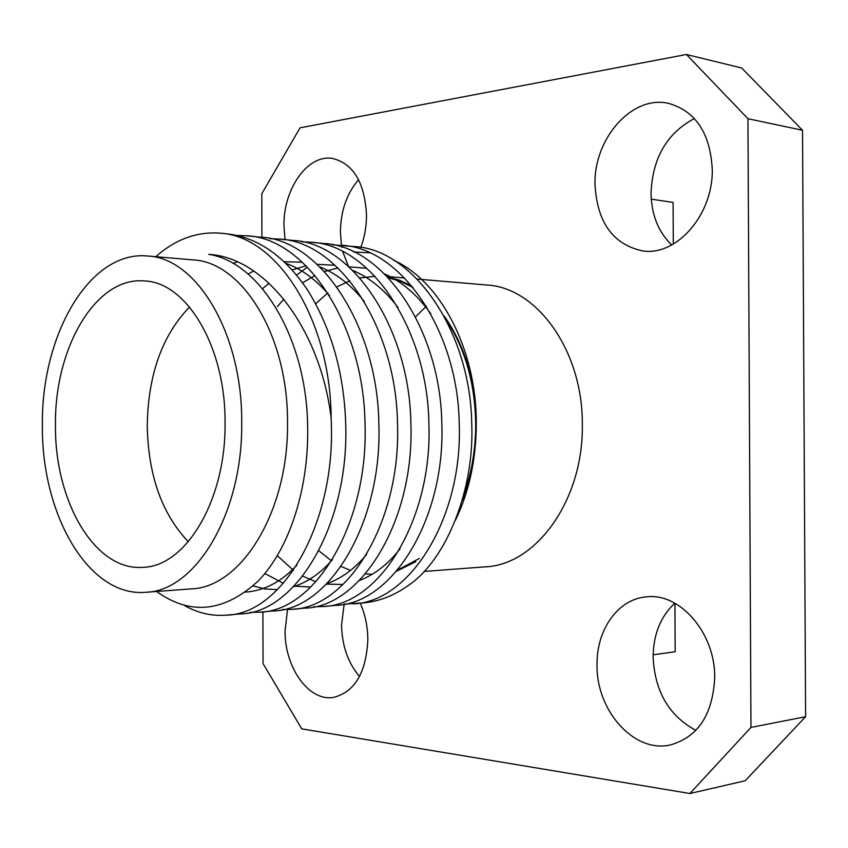 <?xml version="1.0" encoding="UTF-8"?>
<svg xmlns="http://www.w3.org/2000/svg" width="848" height="848" viewBox="0 0 848 848"><rect width="100%" height="100%" fill="white"/><g stroke="black" fill="none" stroke-linecap="round" stroke-linejoin="round"><path stroke-width="1.27" d="M341.468 245.295L340.387 231.97C340.716 210.919 346.779 193.471 358.566 179.649M360.792 247.531C364.587 237.228 366.495 226.374 366.506 214.968C364.714 182.532 353.393 163.685 332.554 158.449C307.676 153.997 283.168 189.21 283.963 225.939L285.045 239.655M671.733 244.955C658.355 232.055 651.455 214.777 651.02 193.121C652.525 157.982 666.984 133.115 694.395 118.529M712.256 169.028C710.147 133.072 695.646 111.205 668.733 103.435C632.057 94.584 593.632 138.765 595.01 184.61C597.119 222.356 612.998 244.468 642.646 250.913C676.556 256.361 713.433 214.639 712.256 169.028M695.901 730.372C669.072 715.945 654.804 691.48 653.098 656.988C653.384 634.357 660.624 616.411 674.828 603.182M714.694 677.69C715.383 632.682 679.396 592.063 645.858 596.918C617.8 599.324 596.473 629.894 597.034 664.811C596.102 710.115 633.7 753.247 670.058 745.01C697.893 737.241 712.776 714.8 714.694 677.69M359.531 676.503C347.987 662.892 341.998 645.731 341.574 625.018L344.129 604.136M287.525 609.574L285.076 630.658C284.493 667.09 308.63 701.635 333.328 697.438C354.644 692.148 366.156 672.909 367.841 639.721C367.725 626.63 365.191 614.461 360.262 603.193M415.626 316.823L426.385 306.16M417.057 279.045L486.837 285.013C536.954 287.472 582.968 350.945 582.311 424.594C583.647 499.589 536.413 564.959 485.353 566.835L424.074 571.435M262.901 611.885L263.039 663.549L301.74 728.845L689.901 793.516L750.968 727.414L747.947 118.72L686.445 54.484L300.044 127.836L261.799 193.715L261.915 237.366M444.129 315.975C464.768 345.178 475.463 381.155 476.226 423.926C476.205 451.369 471.52 476.915 462.192 500.553M415.785 561.726L396.44 571.255M387.377 276.861L399.758 280.317L411.831 286.03M318.922 550.85L331.409 560.835M341.076 566.464L350.51 570.418M365.382 573.831L372.113 574.308M397.32 570.227L419.241 558.525M463.718 495.02C471.711 472.824 475.707 449.133 475.707 423.926C475.05 383.444 465.276 348.878 446.398 320.226M413.103 287.546L400.818 281.451L388.193 277.709M374.975 276.353L359.732 277.921M349.747 280.815L336.879 286.889M327.847 292.91L315.7 303.701M296.599 275.081L307.326 267.152M353.393 251.93L369.039 252.778M393.43 260.188C439.985 280.561 476.618 349.132 476.29 423.682C476.12 459.563 469.188 491.734 455.471 520.216M332.14 244.807L353.499 246.492C413.008 248.623 470.439 331.08 471.721 423.502C474.668 488.713 446.843 558.281 410.019 584.272C395.051 595.254 379.448 601.465 363.209 602.928L343.959 604.136M430.837 313.76C417.015 294.606 401.528 281.313 384.388 273.862M366.622 268.265L348.751 266.844M337.854 267.989L324.307 271.572M314.979 275.515L302.577 282.808M283.773 299.206L277.317 306.669M277.37 555.747L293.461 570.322M302.651 576.121L315.816 581.739M326.226 584.145L342.921 584.452M359.128 580.583C374.297 574.933 387.971 564.312 400.15 548.73M398.072 307.591C384.43 289.666 369.251 277.264 352.535 270.385M334.907 265.265L316.982 264.3M305.948 265.784L292.168 269.929M269.007 283.285L262.52 288.702M264.894 573.534L283.327 583.265M293.874 586.138L310.622 587.028M326.703 583.657C341.468 578.548 354.824 568.743 366.792 554.242M364.301 301.506C350.86 284.737 335.988 273.183 319.685 266.855M302.164 262.212L284.175 261.735M253.7 270.925L248.146 274.074M253.054 585.947L265.042 588.978L277.296 589.614M293.249 586.774C307.612 582.205 320.661 573.174 332.416 559.691M329.459 295.454C316.262 279.787 301.697 269.06 285.765 263.262M237.716 261.82L233.062 263.357M245.485 592.127C264.438 590.738 281.589 581.728 296.948 565.086M220.151 255.979L216.94 256.35M156.626 591.469C190.323 615.754 224.232 612.203 258.375 580.816C289.645 548.677 309.743 486.911 307.57 422.654C305.418 336.38 259.435 261.767 208.672 254.347C265.806 257.453 320.459 329.596 331.165 418.022L331.314 422.58C335.352 524.35 282.034 614.461 226.395 615.139C211.671 616.295 197.626 613.04 184.249 605.387M236.825 235.415L246.524 235.808C305.778 237.631 363.453 324.742 364.99 422.792C368.944 522.75 315.456 611.376 259.509 612.182L249.948 612.373M269.643 238.648L279.013 239.051C338.384 240.97 396.027 326.671 397.489 423.014C401.369 521.213 347.754 608.408 291.553 609.32L282.299 609.542M301.39 241.775L310.474 242.199C369.929 244.203 427.498 328.536 428.887 423.216C432.692 519.729 378.992 605.536 322.579 606.553L313.622 606.797M340.938 245.242C400.436 247.33 457.909 330.338 459.224 423.417C462.966 518.298 409.224 602.748 352.641 603.871M322.579 606.553L335.373 605.408C391.871 604.348 445.592 519.124 441.808 423.3C440.451 329.31 382.914 245.538 323.438 243.493L310.474 242.199M291.553 609.32L304.761 608.143C361.057 607.179 414.714 520.587 410.867 423.099C409.436 327.466 351.825 242.348 292.412 240.387L279.013 239.051M259.509 612.182L273.151 610.963C329.215 610.115 382.755 522.103 378.833 422.887C377.339 325.568 319.664 239.051 260.357 237.196L246.524 235.808M226.395 615.139L240.493 613.878C296.27 613.146 349.673 523.672 345.666 422.675C343.896 372.696 331.335 328.717 307.994 290.705C284.949 256.382 258.036 237.44 227.243 233.889L220.512 233.211C197.149 231.345 175.578 239.178 155.788 256.711M331.165 418.022C330.444 318.922 277.031 236.327 220.512 233.211M147.669 256.022L192.888 259.88C242.178 261.831 288.235 335.85 287.514 422.728C288.786 511.174 241.373 587.547 191.16 588.883L145.898 592.275C88.637 597.543 41.319 514.354 42.4 425.537C40.98 335.384 89.549 250.033 147.669 256.022C196.588 257.856 242.443 333.508 241.712 422.431C242.963 512.987 195.74 591.045 145.898 592.275M225.059 422.696C225.695 346.906 186.528 282.098 144.436 280.953C95.58 276.353 54.272 348.475 55.47 425.336C54.579 501.041 94.806 571.298 142.93 567.312C185.807 566.687 226.13 499.843 225.059 422.696M189.539 307.008C162.138 335.373 148.05 374.954 147.255 425.749C148.177 475.23 161.862 513.888 188.309 541.724M348.539 266.654L342.846 251.867M341.839 247.351L341.617 246.121M686.445 54.484L741.693 67.999L802.537 130.274L747.947 118.72M750.968 727.414L805.6 716.708L802.537 130.274M805.6 716.708L745.212 780.754L689.901 793.516M674.944 603.246L675.167 651.741L653.119 654.794M673.291 244.097L673.089 202.407L651.253 199.174M387.006 276.48L404.496 277.974"/></g></svg>
